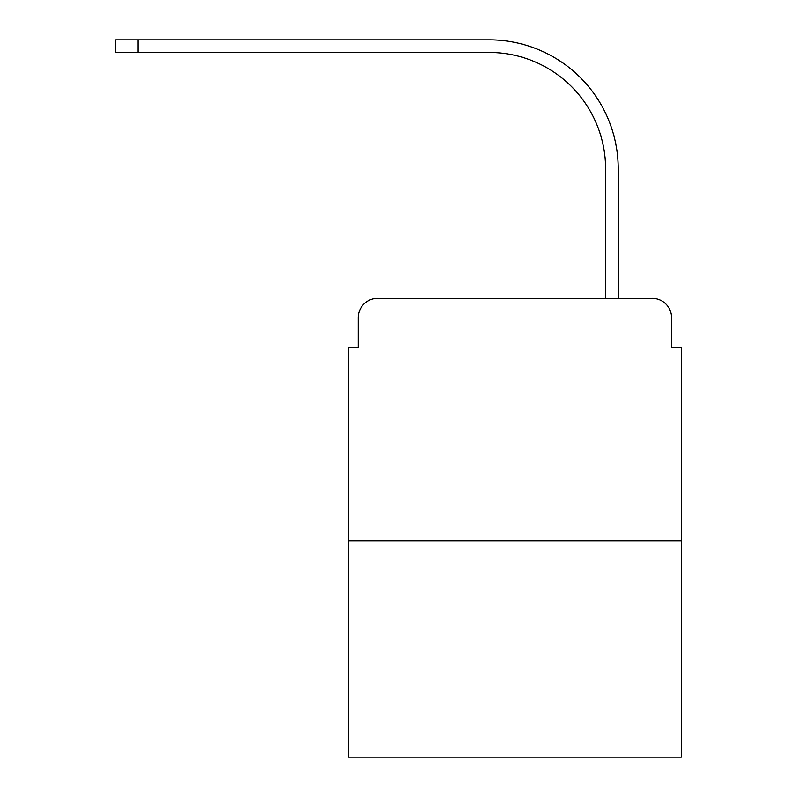 <?xml version="1.0" encoding="UTF-8"?>
<svg xmlns="http://www.w3.org/2000/svg" width="797" height="797" viewBox="0 0 797 797"><rect width="100%" height="100%" fill="white"/><g stroke="black" fill="none" stroke-linecap="round" stroke-linejoin="round"><path stroke-width="1.2" d="M358.242 317.754L358.242 347.821L358.242 317.754A19.397 19.397 0 0 1 377.648 298.347L439.237 298.347M681.246 540.844L348.548 540.844L348.548 757.15L681.246 757.15L681.246 347.821L671.552 347.821L671.552 317.754A19.397 19.397 0 0 0 652.145 298.347L377.648 298.347M348.548 540.844L348.548 347.821L358.242 347.821M590.557 298.347L605.59 298.347L605.59 168.854A116.402 116.402 0 0 0 489.189 52.463A116.402 116.402 0 0 1 605.59 168.854A116.402 116.402 0 0 0 489.189 52.463A116.402 116.402 0 0 1 605.59 168.854A116.402 116.402 0 0 0 489.189 52.463A116.402 116.402 0 0 1 605.59 168.854A116.402 116.402 0 0 0 489.189 52.463A116.402 116.402 0 0 1 605.59 168.854A116.402 116.402 0 0 0 489.189 52.463A116.402 116.402 0 0 1 605.59 168.854A116.402 116.402 0 0 0 489.189 52.463A116.402 116.402 0 0 1 605.59 168.854A116.402 116.402 0 0 0 489.189 52.463A116.402 116.402 0 0 1 605.59 168.854A116.402 116.402 0 0 0 489.189 52.463A116.402 116.402 0 0 1 605.59 168.854A116.402 116.402 0 0 0 489.189 52.463L115.754 52.463L115.754 39.85L138.06 39.85L138.06 52.463M138.06 39.85L489.189 39.85A129.004 129.004 0 0 1 618.203 168.854L618.203 298.347L618.203 168.854L618.203 298.347L618.203 168.854L618.203 298.347L618.203 168.854L618.203 298.347L618.203 168.854L618.203 298.347L618.203 168.854L618.203 298.347L618.203 168.854L618.203 298.347L618.203 168.854L618.203 298.347L618.203 168.854L618.203 298.347L652.145 298.347M671.552 347.821L671.552 317.754"/></g></svg>
